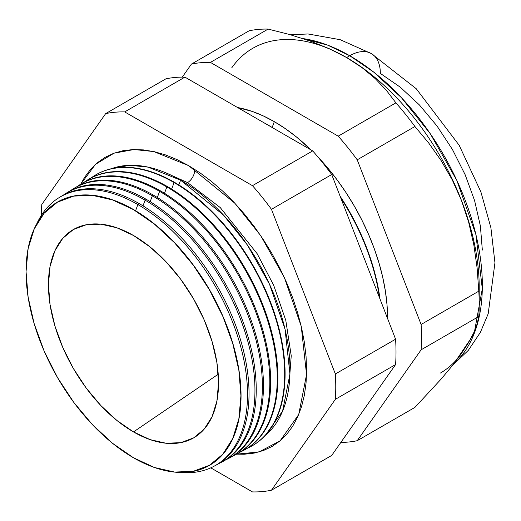 <?xml version="1.0" encoding="UTF-8"?>
<svg xmlns="http://www.w3.org/2000/svg" width="521" height="521" viewBox="0 0 521 521"><rect width="100%" height="100%" fill="white"/><g stroke="black" fill="none" stroke-linecap="round" stroke-linejoin="round"><path stroke-width="0.78" d="M265.261 435.432L282.577 411.16L289.936 374.15L285.072 329.344L269.507 284.232L247.482 245.157L223.502 215.075L180.585 180.175L148.179 167.137L129.853 165.287L111.286 168.739A154.744 89.338 -120 0 1 180.585 180.175L178.827 184.929L180.585 180.175A154.744 89.338 -120 0 1 279.464 309.513A154.744 89.338 -120 0 1 265.261 435.432M187.553 182.597L220.214 207.534L257.159 253.714L273.681 285.254L285.795 320.395L291.232 355.784L288.842 387.383L291.232 355.784L285.795 320.395L273.681 285.254L257.159 253.714L220.214 207.534L187.553 182.597L164.682 172.334L187.553 182.597A10.101 5.829 120 0 0 194.646 169.286A10.101 5.829 -60 0 1 187.553 182.597M80.742 184.187L95.519 164.317L114.06 153.167L134.034 149.534L153.734 151.559L188.576 165.6L200.142 172.939L211.604 181.516L222.838 191.253L233.747 202.057L244.219 213.825L254.157 226.44L263.463 239.777L272.047 253.714L279.823 268.12L286.726 282.851L292.678 297.758L297.634 312.711L301.535 327.559L304.349 342.16L306.048 356.371L306.622 370.06L306.048 383.098L304.349 395.348L301.535 406.699L297.634 417.034L292.678 426.269L286.726 434.306L279.823 441.066L272.047 446.484L263.463 450.515L254.157 453.107L244.219 454.247L236.612 454.156L259.041 451.948L280.129 440.812L298.715 414.534L306.556 374.56L301.229 326.244L284.407 277.654L260.656 235.583L234.815 203.19L188.576 165.6L177.003 159.576L165.541 154.926L154.307 151.689L143.399 149.898L132.927 149.566L122.989 150.712L113.682 153.304L105.099 157.335L97.323 162.754L90.42 169.514L84.467 177.55L80.742 184.187M133.545 209.553A152.028 87.775 60 0 1 241.047 395.745A152.028 87.775 60 0 1 133.545 457.809A152.028 87.775 -120 0 0 241.047 395.745A152.028 87.775 -120 0 0 133.545 209.553L133.493 209.65A151.943 87.723 60 0 1 240.93 395.739A151.943 87.723 60 0 1 133.493 457.77L154.45 467.493L174.607 472.065L193.18 471.329L209.462 465.299L222.825 454.214L232.75 438.493L238.865 418.754L240.93 395.739L238.865 370.346L232.75 343.541L222.825 316.364L209.462 289.845L193.18 265.02L174.607 242.832L154.45 224.134L133.493 209.65L112.529 199.927L92.373 195.355L73.8 196.091L57.518 202.122L44.155 213.206L34.23 228.927L28.114 248.667L26.05 271.682L28.114 297.074L34.23 323.88L44.155 351.063L57.518 377.575L73.8 402.401L92.373 424.589L112.529 443.286L133.493 457.77A151.943 87.723 60 0 1 127.547 454.149A151.943 87.723 60 0 1 26.213 278.637A151.943 87.723 60 0 1 133.493 209.65L133.545 209.553A152.028 87.775 -120 0 0 26.154 277.152A152.028 87.775 60 0 1 133.545 209.553M213.955 466.282L215.453 465.481A155.128 89.56 -120 0 0 241.067 341.678A155.128 89.56 -120 0 0 139.341 203.672L137.87 204.564L135.584 210.751L137.87 204.564A155.069 89.527 60 0 1 239.556 342.525A155.069 89.527 60 0 1 213.955 466.282A155.069 89.527 60 0 1 180.52 472.449A155.069 89.527 -120 0 0 245.339 368.106A155.069 89.527 -120 0 0 137.87 204.564L139.341 203.672A155.128 89.56 60 0 1 241.262 342.349A155.128 89.56 60 0 1 214.704 465.878M221.327 462.335L222.61 461.652A155.382 89.71 -120 0 0 248.263 337.641A155.382 89.71 -120 0 0 146.368 199.4L145.112 200.168L143.008 205.86L145.112 200.168A155.336 89.684 60 0 1 246.98 338.363A155.336 89.684 60 0 1 221.327 462.335A155.336 89.684 60 0 1 218.338 463.814A155.336 89.684 -120 0 0 247.722 340.988A155.336 89.684 -120 0 0 145.112 200.168L146.368 199.4A155.382 89.71 60 0 1 248.432 338.214A155.382 89.71 60 0 1 221.966 461.99M228.706 458.389L229.768 457.816A155.642 89.859 -120 0 0 255.466 333.603A155.642 89.859 -120 0 0 153.395 195.134L152.353 195.766L150.172 201.673L152.353 195.766A155.61 89.84 60 0 1 254.398 334.202A155.61 89.84 60 0 1 228.706 458.389A155.61 89.84 60 0 1 225.6 459.919A155.61 89.84 -120 0 0 255.173 336.924A155.61 89.84 -120 0 0 152.353 195.766L153.395 195.134A155.642 89.859 60 0 1 255.603 334.072A155.642 89.859 60 0 1 229.233 458.102M236.078 454.436L236.918 453.986A155.903 90.009 -120 0 0 262.662 329.565A155.903 90.009 -120 0 0 160.429 190.862L159.602 191.363L157.335 197.485L159.602 191.363A155.877 89.996 60 0 1 261.816 330.034A155.877 89.996 60 0 1 236.078 454.436A155.877 89.996 60 0 1 232.861 456.025A155.877 89.996 -120 0 0 262.617 332.86A155.877 89.996 -120 0 0 159.602 191.363L160.429 190.862A155.903 90.009 60 0 1 262.773 329.936A155.903 90.009 60 0 1 236.501 454.214M243.457 450.489L244.075 450.157A156.163 90.166 -120 0 0 269.858 325.527A156.163 90.166 -120 0 0 167.456 186.596L166.844 186.961L164.499 193.304L166.844 186.961A156.144 90.153 60 0 1 269.233 325.872A156.144 90.153 60 0 1 243.457 450.489A156.144 90.153 60 0 1 240.122 452.124A156.144 90.153 -120 0 0 270.06 328.797A156.144 90.153 -120 0 0 166.844 186.961L167.456 186.596A156.163 90.166 60 0 1 269.943 325.801A156.163 90.166 60 0 1 243.763 450.32M174.086 182.565L171.663 189.116L174.086 182.565A156.411 90.302 60 0 1 276.658 321.711A156.411 90.302 60 0 1 250.829 446.543A156.411 90.302 60 0 1 247.384 448.229A156.411 90.302 -120 0 0 277.511 324.726A156.411 90.302 -120 0 0 174.086 182.565L174.483 182.324A156.424 90.315 60 0 1 277.113 321.665A156.424 90.315 60 0 1 251.031 446.432A156.424 90.315 -120 0 0 251.233 446.328A156.424 90.315 -120 0 0 277.061 321.483A156.424 90.315 -120 0 0 174.483 182.324L174.086 182.565A156.411 90.302 -120 0 0 91.266 177.817A156.411 90.302 60 0 1 94.444 175.675A156.411 90.302 60 0 1 174.086 182.565M379.457 297.615A159.895 92.315 -120 0 0 340.78 197.928A159.895 92.315 60 0 1 379.457 297.615M268.432 125.242A159.908 92.321 60 0 1 272.861 127.892A159.908 92.321 -120 0 0 268.432 125.242L268.432 125.242A159.908 92.321 -120 0 0 264.01 122.787A159.908 92.321 60 0 1 268.432 125.242M340.115 196.215A159.908 92.321 60 0 1 380.004 299.021A159.908 92.321 -120 0 0 340.115 196.215M274.32 121.66L272.17 127.469L274.32 121.66L285.417 128.7L296.41 136.925L311.063 149.95A160.123 92.445 -120 0 0 274.32 121.66A160.123 92.445 -120 0 0 237.576 107.528L252.229 111.422L263.222 115.883L274.32 121.66M387.546 318.455A160.123 92.445 -120 0 0 317.55 156.521L327.696 167.918L337.224 180.012L346.146 192.809L354.384 206.179L361.841 219.992L368.464 234.118L374.176 248.426L378.923 262.766L382.668 277.009L385.371 291.011L386.999 304.642L387.546 318.455M479.209 304.069L479.209 287.227A187.534 108.27 -120 0 0 461.443 200.409L468.705 222.376L473.836 244.903L477.106 267.853L478.799 291.161A208.159 120.182 60 0 1 479.209 304.069A208.159 120.182 60 0 1 478.799 316.507L477.086 324.049L473.784 332.659L468.646 342.434L461.443 353.531L452.124 365.924L441.092 379.119L414.918 407.396L357.217 440.707L421.105 349.819A208.159 120.182 -120 0 0 421.105 324.472A208.159 120.182 60 0 1 421.105 349.819L478.799 316.507L421.105 349.819L357.217 440.707L414.918 407.396L441.092 379.119L452.124 365.924L461.443 353.531L468.646 342.434L473.784 332.659L477.086 324.049L478.799 316.507A208.159 120.182 -120 0 0 478.799 291.161L421.105 324.472L357.217 159.817L421.105 324.472L478.799 291.161L477.106 267.853L473.836 244.903L468.705 222.376L461.443 200.409L452.221 179.836L441.241 160.748L428.698 142.988L414.918 126.505L357.217 159.817A208.159 120.182 -120 0 0 338.207 136.17A208.159 120.182 60 0 1 357.217 159.817L414.918 126.505A208.159 120.182 -120 0 0 395.908 102.852L338.207 136.17L210.438 62.403L268.133 29.085L210.438 62.403A208.159 120.182 -120 0 0 191.422 64.096L249.123 30.785L191.422 64.096L182.278 77.108L191.422 64.096A208.159 120.182 60 0 1 210.438 62.403L338.207 136.17L395.908 102.852L386.504 90.498L375.302 78.691L362.088 67.671L346.608 57.551L349.741 55.74A43.276 24.988 -60 0 1 371.375 53.598A43.276 24.988 120 0 0 349.741 55.74L373.935 72.282L401.365 97.629L430.242 133.663L456.871 180.481L475.927 234.671L482.309 288.797L474.058 333.915L453.68 363.951A187.534 108.27 -120 0 0 469.121 211.129A187.534 108.27 -120 0 0 349.741 55.74L346.608 57.551A187.534 108.27 60 0 1 461.443 200.409A187.534 108.27 60 0 1 479.02 295.322M133.493 431.922A120.286 69.449 60 0 1 53.917 322.453A120.286 69.449 60 0 1 77.284 227.547A120.286 69.449 60 0 1 133.493 235.499A120.286 69.449 60 0 1 210.998 338.012A120.286 69.449 60 0 1 197.329 435.471A120.286 69.449 60 0 1 133.493 431.922L218.234 374.221L133.493 431.922L116.899 420.46L100.944 405.657L86.239 388.093L73.35 368.438L62.767 347.442L54.907 325.925L50.068 304.707L48.433 284.603L50.068 266.387L54.907 250.757L62.767 238.318L73.35 229.54L86.239 224.766L100.944 224.18L116.899 227.801L133.493 235.499L150.087 246.961L166.043 261.763L180.748 279.328L193.636 298.989L204.212 319.979L212.073 341.496L216.912 362.714L218.546 382.818L216.912 401.033L212.073 416.663L204.212 429.109L193.636 437.881L180.748 442.655L166.043 443.241L150.087 439.62L133.493 431.922M461.443 353.531A187.534 108.27 60 0 1 440.369 373.075M66.642 192.946A155.382 89.71 60 0 1 146.368 199.4A155.382 89.71 -120 0 0 67.255 192.562L66.017 193.324A155.336 89.684 60 0 1 145.112 200.168A155.336 89.684 -120 0 0 63.243 195.18A155.336 89.684 60 0 1 66.017 193.324M153.395 195.134A155.642 89.859 -120 0 0 74.151 188.276A155.642 89.859 60 0 1 153.395 195.134M70.25 190.836A155.61 89.84 60 0 1 73.129 188.915A155.61 89.84 60 0 1 152.353 195.766A155.61 89.84 -120 0 0 70.25 190.836M80.638 184.252A155.903 90.009 60 0 1 160.429 190.862A155.903 90.009 -120 0 0 81.042 183.998L80.234 184.499A155.877 89.996 60 0 1 159.602 191.363A155.877 89.996 -120 0 0 77.251 186.498A155.877 89.996 60 0 1 80.234 184.499M87.639 179.901A156.163 90.166 60 0 1 167.456 186.596A156.163 90.166 -120 0 0 87.938 179.719L87.339 180.09A156.144 90.153 60 0 1 166.844 186.961A156.144 90.153 -120 0 0 84.259 182.155A156.144 90.153 60 0 1 87.339 180.09M174.483 182.324A156.424 90.315 -120 0 0 94.835 175.434A156.424 90.315 -120 0 0 94.64 175.557A156.424 90.315 60 0 1 174.483 182.324M357.217 440.707A208.159 120.182 60 0 1 340.851 442.427A208.159 120.182 -120 0 0 357.217 440.707M268.133 29.085A208.159 120.182 -120 0 0 249.123 30.785A208.159 120.182 60 0 1 268.133 29.085L289.552 34.516L268.133 29.085M252.841 48.264A187.534 108.27 60 0 1 346.608 57.551L329.096 48.622L310.021 40.996L289.552 34.516L310.021 40.996L329.096 48.622L346.608 57.551L362.088 67.671L375.302 78.691L386.504 90.498L395.908 102.852A208.159 120.182 60 0 1 414.918 126.505L428.698 142.988L441.241 160.748L452.221 179.836L461.443 200.409A187.534 108.27 -120 0 0 346.608 57.551A187.534 108.27 -120 0 0 231.767 67.808M271.467 490.215L335.355 399.327A208.159 120.182 -120 0 0 335.355 373.98L271.467 209.325A208.159 120.182 -120 0 0 252.457 185.671L124.688 111.904A208.159 120.182 -120 0 0 105.678 113.604L41.791 204.493A208.159 120.182 -120 0 0 41.387 215.316A208.159 120.182 60 0 1 41.791 204.493L105.678 113.604A208.159 120.182 60 0 1 124.688 111.904L252.457 185.671A208.159 120.182 60 0 1 271.467 209.325L335.355 373.98A208.159 120.182 60 0 1 335.355 399.327L395.595 364.55L331.708 455.439L271.467 490.215A208.159 120.182 60 0 1 252.457 491.915A208.159 120.182 -120 0 0 271.467 490.215L331.708 455.439L395.595 364.55A208.159 120.182 -120 0 0 395.595 339.197A208.159 120.182 60 0 1 395.595 364.55L335.355 399.327L271.467 490.215M210.777 467.845L252.457 491.915L210.777 467.845M59.641 197.296A155.128 89.56 60 0 1 139.341 203.672A155.128 89.56 -120 0 0 60.358 196.84L58.912 197.739A155.069 89.527 60 0 1 137.87 204.564A155.069 89.527 -120 0 0 36.854 223.613A155.069 89.527 60 0 1 58.912 197.739M349.741 55.74A187.534 108.27 -120 0 0 302.89 38.567L327.709 45.151L349.741 55.74M452.703 365.188L468.314 350.366L480.369 332.391L488.203 313.746L494.95 262.76L490.886 227.69L480.909 191.969L459.157 145.248L416.227 88.72L371.375 53.598A43.276 24.988 -60 0 1 380.343 73.409L400.239 87.163L419.372 104.91L437.008 125.978L452.469 149.547L465.155 174.724L474.579 200.526L480.382 225.977L482.342 250.087M331.708 174.548L395.595 339.197L335.355 373.98L395.595 339.197L331.708 174.548L271.467 209.325L331.708 174.548A208.159 120.182 -120 0 0 312.698 150.895A208.159 120.182 60 0 1 331.708 174.548M165.912 78.827A208.159 120.182 60 0 1 184.929 77.128L312.698 150.895L252.457 185.671L312.698 150.895L184.929 77.128L124.688 111.904L184.929 77.128A208.159 120.182 -120 0 0 165.912 78.827L105.678 113.604L165.912 78.827M128.804 454.95A152.028 87.775 -120 0 0 133.545 457.809A152.028 87.775 60 0 1 128.804 454.95M251.233 446.328L250.829 446.543M74.151 188.276L73.129 188.915M94.835 175.434L94.444 175.675M290.516 34.79L308.048 33.969L340.206 39.7L371.375 53.598"/></g></svg>
